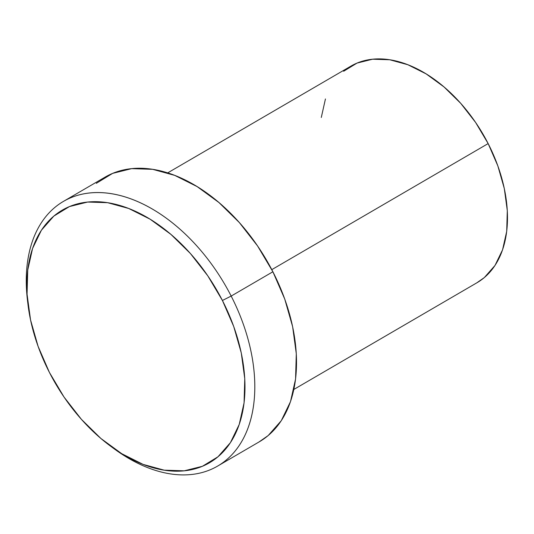<?xml version="1.0" encoding="UTF-8"?>
<svg xmlns="http://www.w3.org/2000/svg" width="534" height="534" viewBox="0 0 534 534"><rect width="100%" height="100%" fill="white"/><g stroke="black" fill="none" stroke-linecap="round" stroke-linejoin="round"><path stroke-width="0.8" d="M110.645 446.217L114.076 448.74A153.158 97.629 -120.2 0 0 236.469 449.348A153.158 97.629 -120.2 0 0 231.175 296.07L222.418 300.482A146.196 93.19 59.8 0 1 227.471 446.798A146.196 93.19 59.8 0 1 110.645 446.217A146.196 93.19 59.8 0 1 49.395 372.392L64.02 397.036L81.415 419.35L100.899 438.481L121.725 453.686L143.099 464.393L164.198 470.174L184.21 470.821L202.366 466.302L217.965 456.79L230.414 442.659L239.225 424.437L244.071 402.843L244.759 378.693L241.268 352.914L233.725 326.508L222.418 300.482L207.793 275.838L190.404 253.523L170.92 234.393L150.087 219.18L128.714 208.48L107.614 202.693L87.609 202.052L69.453 206.571L53.854 216.076L41.405 230.214L32.587 248.43L27.741 270.03L27.054 294.181L30.551 319.953L38.094 346.366L49.395 372.392A146.196 93.19 59.8 0 1 27.948 304.28A146.196 93.19 59.8 0 1 93.477 201.698A146.196 93.19 59.8 0 1 222.418 300.482L231.175 296.07A153.158 97.629 59.8 0 1 217.652 466.069A153.158 97.629 59.8 0 1 112.38 447.479M293.847 389.446L477.082 282.68A125.316 79.88 -120.2 0 0 488.149 143.586L271.793 269.65L488.149 143.586L497.842 165.894L504.303 188.529L507.3 210.623L506.713 231.322L502.554 249.832L494.998 265.451L484.331 277.567L476.762 282.866M217.652 466.069L259.364 441.765A153.158 97.629 -120.2 0 0 272.887 271.766L231.175 296.07L272.887 271.766A153.158 97.629 -120.2 0 0 105.151 177.094L63.433 201.398A153.158 97.629 59.8 0 1 231.175 296.07A153.158 97.629 -120.2 0 0 96.087 192.58A153.158 97.629 -120.2 0 0 27.441 300.048L27.948 304.28M321.288 117.48L325.44 98.97M343.662 71.242L357.032 63.085L372.599 59.214L389.747 59.768L407.829 64.727L426.152 73.899L444.008 86.935L460.709 103.329L475.614 122.46L488.149 143.586A125.316 79.88 -120.2 0 0 350.911 66.129L167.669 172.896M27.708 302.157A153.158 97.629 59.8 0 1 63.433 201.398M96.294 183.342L112.634 173.376L131.658 168.644L152.617 169.325L174.718 175.379L197.113 186.593L218.933 202.526L239.345 222.565L257.562 245.947L272.887 271.766L284.729 299.027L292.632 326.695L296.29 353.695L295.569 379L290.496 401.628L281.258 420.712L268.222 435.517L258.97 441.992"/></g></svg>

